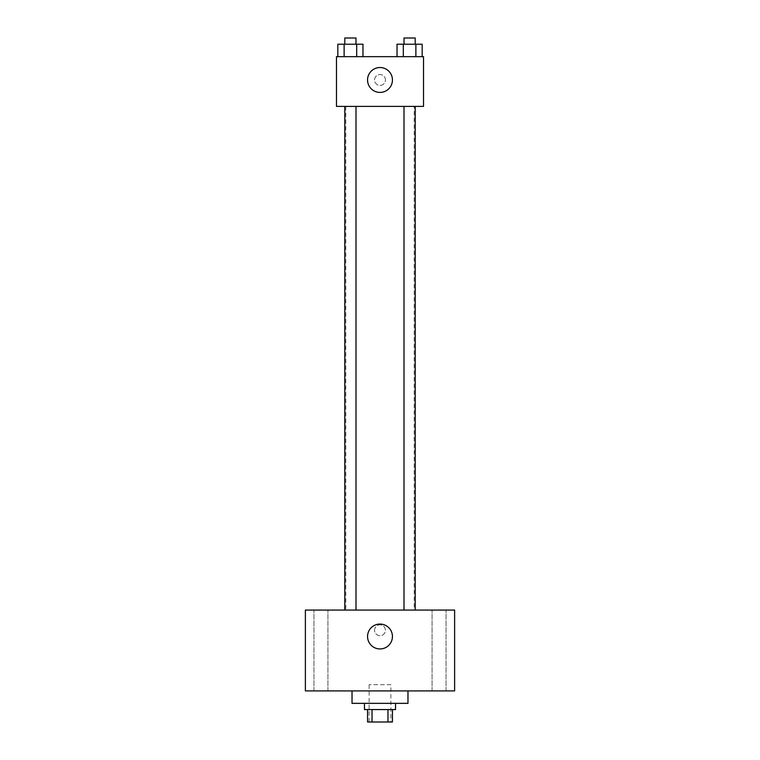 <?xml version="1.0" encoding="UTF-8"?>
<svg xmlns="http://www.w3.org/2000/svg" width="760" height="760" viewBox="0 0 760 760"><rect width="100%" height="100%" fill="white"/><g stroke="black" fill="none" stroke-linecap="round" stroke-linejoin="round"><path stroke-width="0.57" stroke-dasharray="3.8 2.85" d="M390.877 684.693L369.123 684.693L390.877 684.693L390.877 722L369.123 722L390.877 722M372.02 722L367.565 722L367.565 709.564L372.02 709.564L372.02 722L392.435 722L392.435 709.564L387.98 709.564L387.98 722M372.02 709.564L367.565 709.564M387.98 709.564L392.435 709.564M364.458 709.564L395.542 709.564M380 703.342L364.458 703.342L380 703.342M407.977 703.342L352.022 703.342M407.977 690.906L352.022 690.906L407.977 690.906M320.929 690.906L327.921 690.906L320.929 690.906M439.071 690.906L446.063 690.906L439.071 690.906M305.377 690.906L454.623 690.906L454.623 610.071L305.377 610.071L305.377 690.906M320.929 610.071L327.921 610.071L320.929 610.071M439.071 610.071L446.063 610.071L439.071 610.071M380 624.064A12.435 12.435 0 0 1 390.773 642.722A12.435 12.435 0 0 1 369.227 642.722A12.435 12.435 0 0 1 380 624.064M374.556 630.278A5.444 5.444 0 0 1 382.717 625.565A5.444 5.444 0 0 1 382.717 634.989A5.444 5.444 0 0 1 374.556 630.278A5.444 5.444 0 0 1 382.717 625.565A5.444 5.444 0 0 1 382.717 634.989A5.444 5.444 0 0 1 374.556 630.278M454.623 624.843L454.613 635.721L454.623 624.843M305.377 635.721L305.387 624.843L305.377 635.721M350.398 610.071L355.993 610.071L350.398 610.071M409.602 610.071L404.006 610.071L409.602 610.071M355.993 610.071L344.802 610.071L355.993 610.071L355.993 106.4L344.802 106.4L355.993 106.4M414.2 610.071L345.8 610.071L414.2 610.071L414.2 106.4L345.8 106.4L414.2 106.4M404.006 106.4L415.197 106.4L404.006 106.4L415.197 106.4L404.006 106.4L404.006 610.071M415.197 106.4L415.197 610.071M336.471 106.4L423.529 106.4L423.529 56.658L336.471 56.658L336.471 106.4M385.443 79.971A5.444 5.444 0 0 0 377.283 75.259A5.444 5.444 0 0 0 377.283 84.683A5.444 5.444 0 0 0 385.443 79.971A5.444 5.444 0 0 0 377.283 75.259A5.444 5.444 0 0 0 377.283 84.683A5.444 5.444 0 0 0 385.443 79.971M337.839 56.658L337.839 44.222L344.118 44.222L344.118 56.658L337.839 56.658L362.966 56.658L337.839 56.658L362.966 56.658L337.839 56.658L362.966 56.658L337.839 56.658L344.118 56.658L344.118 44.222L362.966 44.222L356.687 44.222L356.687 56.658L356.687 44.222L337.839 44.222L362.966 44.222L362.966 56.658M397.034 56.658L397.034 44.222L403.313 44.222L403.313 56.658L397.034 56.658L422.161 56.658L397.034 56.658L422.161 56.658L397.034 56.658L422.161 56.658L397.034 56.658L403.313 56.658L403.313 44.222L422.161 44.222L415.881 44.222L415.881 56.658L415.881 44.222L397.034 44.222L422.161 44.222L422.161 56.658M336.471 85.414L336.481 74.528L336.471 85.414M423.529 74.528L423.519 85.414L423.529 74.528M392.435 79.971A12.435 12.435 0 0 1 373.777 90.744A12.435 12.435 0 0 1 373.777 69.198A12.435 12.435 0 0 1 392.435 79.971M415.197 44.222L404.006 44.222L415.197 44.222L404.006 44.222L415.197 44.222L415.197 38L404.006 38L415.197 38L404.006 38L404.006 44.222M355.993 44.222L344.802 44.222L355.993 44.222L344.802 44.222L355.993 44.222L355.993 38L344.802 38L355.993 38L344.802 38L344.802 44.222M415.881 44.222L415.881 56.658M403.313 44.222L403.313 56.658M356.687 44.222L356.687 56.658M344.118 44.222L344.118 56.658M369.123 722L369.123 684.693M327.921 690.906L327.921 610.071L327.921 690.906M313.937 690.906L313.937 610.071L313.937 690.906M446.063 690.906L446.063 610.071L446.063 690.906M432.079 690.906L432.079 610.071L432.079 690.906M345.8 106.4L345.8 610.071M344.802 106.4L344.802 610.071"/><path stroke-width="1.14" d="M387.98 709.564L387.98 722L367.565 722L367.565 709.564M387.98 722L392.435 722L392.435 709.564M395.542 703.342L395.542 709.564L364.458 709.564L364.458 703.342M372.02 709.564L372.02 722M352.022 690.906L352.022 703.342L407.977 703.342L407.977 690.906M454.623 690.906L305.377 690.906L305.377 610.071L454.623 610.071L454.623 690.906M380 624.064A12.435 12.435 0 0 1 390.773 642.722A12.435 12.435 0 0 1 369.227 642.722A12.435 12.435 0 0 1 380 624.064M404.006 610.071L404.006 106.4M355.993 106.4L355.993 610.071M423.529 106.4L336.471 106.4L336.471 56.658L423.529 56.658L423.529 106.4M392.435 79.971A12.435 12.435 0 0 1 373.777 90.744A12.435 12.435 0 0 1 373.777 69.198A12.435 12.435 0 0 1 392.435 79.971M422.161 56.658L422.161 44.222L397.034 44.222L397.034 56.658M415.881 44.222L415.881 56.658M403.313 44.222L403.313 56.658M404.006 44.222L404.006 38L415.197 38L415.197 44.222M362.966 56.658L362.966 44.222L337.839 44.222L337.839 56.658M356.687 44.222L356.687 56.658M344.118 44.222L344.118 56.658M344.802 44.222L344.802 38L355.993 38L355.993 44.222M415.197 610.071L415.197 106.4M344.802 106.4L344.802 610.071"/></g></svg>
